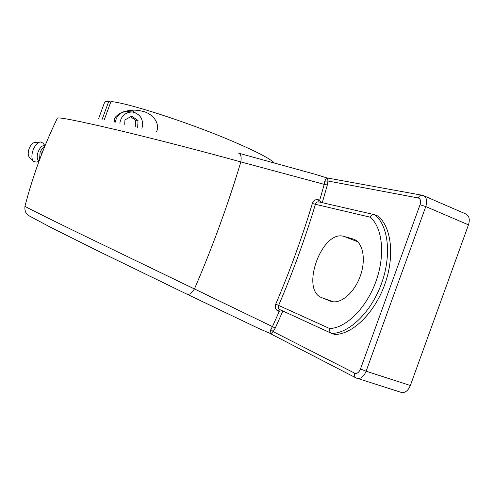 <?xml version="1.0" encoding="UTF-8"?>
<svg xmlns="http://www.w3.org/2000/svg" width="494" height="494" viewBox="0 0 494 494"><rect width="100%" height="100%" fill="white"/><g stroke="black" fill="none" stroke-linecap="round" stroke-linejoin="round"><path stroke-width="0.74" d="M269.959 333.339L270.842 333.796L273.139 331.61L270.829 329.467L269.959 333.339M322.279 202.694L327.318 185.009L327.948 180.995L418.227 197.964C420.511 198.779 421.11 201.033 420.036 204.738L360.497 368.981C358.94 372.538 357.008 373.939 354.698 373.186L273.139 331.61L275.257 328.084L272.447 326.614L270.829 329.467M281.895 310.553L279.252 311.399L272.447 326.614L77.441 232.458C42.7 215.501 25.2 206.77 24.953 206.264C24.546 210.691 25.793 213.803 28.695 215.6L50.66 227.345L97.96 250.958L187.059 294.226M329.708 328.553L278.622 305.434C292.8 272.317 305.07 238.608 315.431 204.3L370.148 217.175C382.547 227.456 385.53 255.151 375.872 281.636C366.307 308.151 346.059 328.028 329.708 328.553C329.263 330.745 329.844 332.332 331.443 333.327L279.684 309.534C278.258 308.639 277.9 307.274 278.622 305.434L275.751 304.082C274.639 307.404 275.454 309.726 278.196 311.041L279.252 311.399M318.828 201.904C317.185 201.651 316.055 202.447 315.431 204.3L312.356 203.516C302.038 237.626 289.836 271.144 275.751 304.082M318.97 201.935L318.661 199.854C315.746 199.051 313.647 200.268 312.356 203.516M320.958 202.392L319.692 200.28L318.661 199.854M327.318 185.009L324.225 184.348L319.692 200.28M422.067 195.229L327.534 178.019L327.948 180.995L324.805 181.162L324.225 184.348L240.844 161.921C227.882 204.954 212.439 247.241 194.519 288.78C191.919 293.053 189.468 294.887 187.17 294.282L258.399 328.319L269.928 333.32M327.534 178.013L326.565 177.797L324.805 181.162M326.546 177.803L314.697 174.147L238.713 153.208C240.893 154.128 241.603 157.03 240.844 161.921C202.25 151.195 152.066 138.258 115.244 129.533C77.57 120.715 58.28 116.917 57.372 118.159C43.663 146.428 32.863 175.796 24.953 206.264M331.443 333.327L334.883 334.512C352.438 334.37 374.378 313.282 384.635 284.834C394.99 256.429 391.47 226.758 377.891 216.039L374.501 214.674C372.655 214.39 371.21 215.223 370.148 217.175M321.884 297.709C299.858 290.102 322.076 229.037 344.145 236.453L353.537 239.115C362.991 242.326 366.35 259.628 360.163 276.393C354.105 293.201 340.273 304.588 330.844 301.291L321.884 297.709L333.438 301.809M187.189 294.288L258.399 328.319M270.842 333.796L271.99 334.481M401.116 392.366L401.326 392.427C405.099 393.057 408.112 390.754 410.347 385.518L468.473 224.844C470.078 219.453 469.232 215.847 465.922 214.019L423.741 195.741M43.558 149.429L41.7 153.115L40.804 156.493M44.732 146.52C42.848 147.465 41.305 149.484 40.088 152.572L39.495 159.982M45.022 145.804L44.707 145.693C42.256 145.267 40.063 147.329 38.131 151.874C36.642 156.647 36.951 159.735 39.063 161.155M45.071 145.693L42.842 143.038L40.354 141.945C37.495 142.482 35.074 145.174 33.104 150.028C31.425 155.128 31.517 158.883 33.382 161.279L36.13 162.088M40.193 141.957L34.629 142.55C32.437 142.957 30.597 145.001 29.109 148.669C27.837 152.535 27.917 155.382 29.344 157.209L33.382 161.279M114.404 122.012L114.713 118.603L115.806 116.67L118.721 114.083L123.568 111.792L128.638 110.545L134.152 110.113L137.919 110.335L143.124 111.391C150.726 113.175 160.661 121.53 156.561 131.923M135.158 112.651L131.268 110.23M102.153 119.32L108.736 101.4L110.705 102.209M274.448 163.057C270.088 158.531 255.126 150.849 229.574 140.006C186.423 121.759 126.933 102.696 110.94 101.56L104.253 119.77M108.736 101.4C106.167 101.313 104.771 101.665 104.543 102.449L98.621 118.566M135.263 126.81L135.591 120.178L130.589 116.769M124.729 124.358L124.945 119.912L131.694 116.152L138.024 120.474L137.684 127.384M138.024 120.474L135.591 120.178M119.844 123.241C121.11 116.096 125.124 112.342 131.898 111.984L132.849 112.07C140.771 114.386 143.81 119.832 141.963 128.397M132.046 111.99L127.125 111.514C120.61 111.823 116.658 115.38 115.256 122.203M275.257 328.084L282.883 311.004M279.863 309.615L278.196 311.041M420.036 204.738L425.779 206.591C427.452 201.077 426.705 197.433 423.549 195.661L422.216 195.26C420.431 195.05 419.097 195.951 418.227 197.964M331.77 333.462C349.277 333.296 371.192 312.14 381.467 283.649C391.841 255.188 388.383 225.492 374.86 214.791M360.497 368.981L366.116 371.21L425.779 206.591L468.473 224.844M354.698 373.186C354.068 375.317 354.513 376.891 356.026 377.91L357.261 378.416C360.886 378.978 363.837 376.576 366.116 371.21L410.347 385.518M330.14 301.031L331.017 301.346M352.728 238.855L354.84 239.683M344.145 236.453L357.724 241.782M318.834 201.904L374.353 214.643M271.854 334.413L356.026 377.91L401.326 392.427M353.537 239.115L354.068 239.318M38.915 161.55L35.963 162.118M137.919 110.335L136.393 110.193"/></g></svg>
